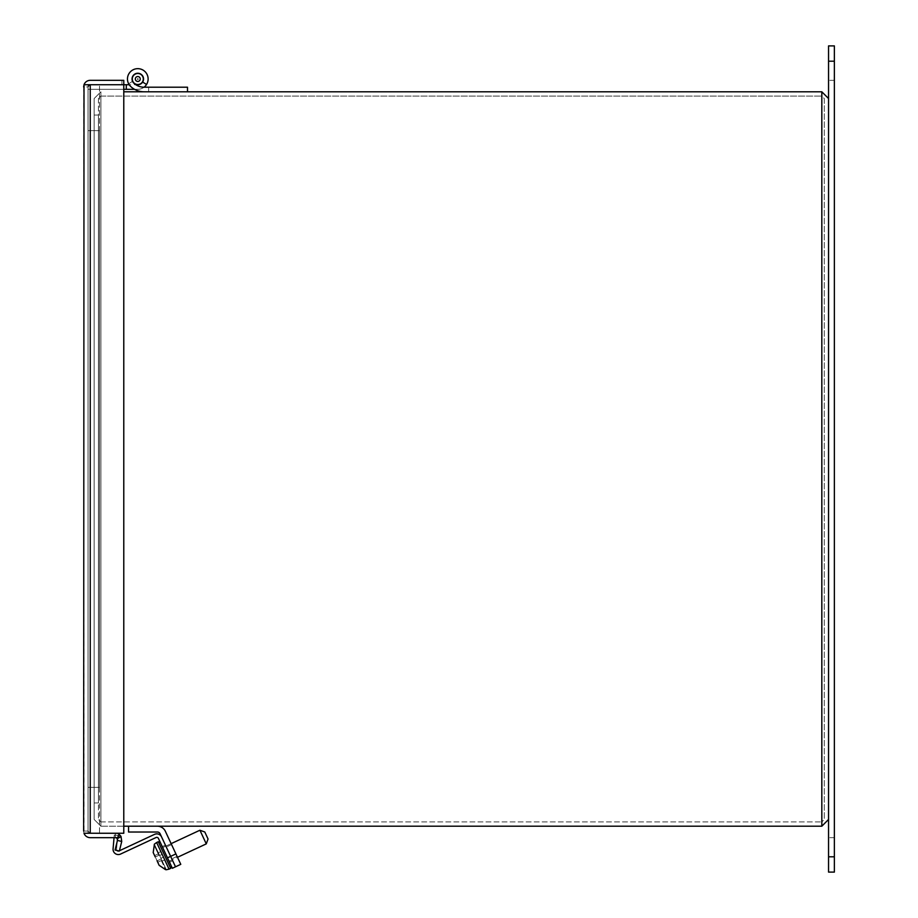 <?xml version="1.0" encoding="UTF-8"?>
<svg xmlns="http://www.w3.org/2000/svg" width="918" height="918" viewBox="0 0 918 918"><rect width="100%" height="100%" fill="white"/><g stroke="black" fill="none" stroke-linecap="round" stroke-linejoin="round"><path stroke-width="0.69" stroke-dasharray="4.59 3.44" d="M137.792 84.502A5.508 5.508 0 0 0 142.565 76.24A5.508 5.508 0 0 0 133.018 76.24A5.508 5.508 0 0 0 137.792 84.502A5.508 5.508 0 0 0 142.565 76.24A5.508 5.508 0 0 0 133.018 76.24A5.508 5.508 0 0 0 137.792 84.502A5.508 5.508 0 0 1 132.284 78.994A5.508 5.508 0 0 1 137.792 73.486A5.508 5.508 0 0 0 132.284 78.994A5.508 5.508 0 0 0 137.792 84.502A5.508 5.508 0 0 0 142.565 76.24A5.508 5.508 0 0 0 133.018 76.24A5.508 5.508 0 0 0 137.792 84.502M137.792 76.538A2.444 2.444 0 0 0 135.348 78.994A2.444 2.444 0 0 0 137.792 81.438A2.444 2.444 0 0 0 140.236 78.994A2.444 2.444 0 0 0 137.792 76.538A2.444 2.444 0 0 0 135.348 78.994A2.444 2.444 0 0 0 137.792 81.438A2.444 2.444 0 0 0 140.236 78.994A2.444 2.444 0 0 0 137.792 76.538A2.444 2.444 0 0 0 135.348 78.994A2.444 2.444 0 0 0 137.792 81.438A2.444 2.444 0 0 0 140.236 78.994A2.444 2.444 0 0 0 137.792 76.538A2.444 2.444 0 0 1 139.915 80.21A2.444 2.444 0 0 1 135.669 80.21A2.444 2.444 0 0 1 137.792 76.538A2.444 2.444 0 0 1 139.915 80.21A2.444 2.444 0 0 1 135.669 80.21A2.444 2.444 0 0 1 137.792 76.538M117.424 839.224L117.756 835.369L114.28 835.07L113.075 848.852A5.267 5.267 0 0 0 120.545 854.073L156.049 837.526A1.779 1.779 0 0 1 158.401 838.375A1.779 1.779 0 0 0 156.049 837.526L120.545 854.073A5.267 5.267 0 0 1 113.075 848.852A5.267 5.267 0 0 0 120.545 854.073L156.049 837.526A1.779 1.779 0 0 1 158.401 838.375L172.343 868.279L167.478 857.848L172.343 868.279L175.51 866.799L172.343 868.279L167.478 857.848L172.343 868.279L175.51 866.799L161.568 836.906A5.267 5.267 0 0 0 154.568 834.359L119.076 850.917A1.779 1.779 0 0 1 118.915 850.975A1.779 1.779 0 0 0 119.076 850.917A1.779 1.779 0 0 1 118.915 850.975M119.42 850.756L119.076 850.917A1.779 1.779 0 0 1 116.552 849.15L117.24 841.255M117.011 850.504A1.779 1.779 0 0 1 116.552 849.15A1.779 1.779 0 0 0 117.011 850.504A1.779 1.779 0 0 1 116.552 849.15L117.756 835.369L114.28 835.07L117.756 835.369L114.28 835.07L114.05 837.675L114.28 835.07L117.756 835.369L116.552 849.15A1.779 1.779 0 0 0 119.076 850.917L154.568 834.359L119.076 850.917A1.779 1.779 0 0 1 116.552 849.15L117.756 835.369L114.28 835.07L113.075 848.852A5.267 5.267 0 0 0 120.545 854.073A5.267 5.267 0 0 1 113.075 848.852L114.05 837.675M128.554 826.2L128.554 832.018L157.414 832.018A2.938 2.938 0 0 1 160.076 833.705A2.938 2.938 0 0 0 157.414 832.018L128.554 832.018L128.554 826.2L128.554 832.018L157.414 832.018A2.938 2.938 0 0 1 160.076 833.705A2.938 2.938 0 0 0 157.414 832.018L128.554 832.018L128.554 826.2L128.554 832.018L157.414 832.018A2.938 2.938 0 0 1 160.076 833.705L175.51 866.799L172.343 868.279L175.51 866.799L161.568 836.906A5.267 5.267 0 0 0 154.568 834.359A5.267 5.267 0 0 1 161.568 836.906A5.267 5.267 0 0 0 154.568 834.359A5.267 5.267 0 0 1 161.568 836.906L175.51 866.799L161.568 836.906L175.51 866.799L180.777 864.343L175.51 866.799L170.645 856.379L175.51 866.799L180.777 864.343L175.912 853.912L180.777 864.343L175.51 866.799L170.645 856.379L160.076 833.705L175.51 866.799L180.777 864.343L165.343 831.249A8.755 8.755 0 0 0 157.414 826.2L128.554 826.2L157.414 826.2A8.755 8.755 0 0 1 165.343 831.249L180.777 864.343L165.343 831.249A8.755 8.755 0 0 0 157.414 826.2A8.755 8.755 0 0 1 165.343 831.249L175.912 853.912L165.343 831.249A8.755 8.755 0 0 0 157.414 826.2M165.412 845.145L172.676 860.728L165.412 845.145L162.245 846.614L169.509 862.197L162.245 846.614L169.509 862.197L172.676 860.728L169.509 862.197L162.245 846.614L169.509 862.197L172.676 860.728L165.412 845.145L162.245 846.614L165.412 845.145L172.676 860.728L169.509 862.197L162.245 846.614L165.412 845.145L172.676 860.728L165.412 845.145L162.245 846.614L165.412 845.145M162.693 847.589L199.917 830.228L206.275 843.871L199.917 830.228L162.693 847.589L169.061 861.233L162.693 847.589L169.061 861.233L162.693 847.589L169.061 861.233L162.693 847.589L171.127 843.653M171.345 866.133L160.317 842.483L167.478 857.848L175.912 853.912M204.794 832.006L208.053 838.995L204.794 832.006L208.053 838.995L206.275 843.871L199.917 830.228L206.275 843.871L199.917 830.228L204.794 832.006L208.053 838.995L204.794 832.006L199.917 830.228M157.081 860.877L161.235 858.938L161.889 860.327L161.235 858.938L157.093 860.866L159.147 865.33L157.081 860.877L157.724 862.266L157.081 860.877L161.235 858.938L159.422 855.06L155.291 856.976L157.104 860.866L160.684 859.191L157.081 860.877L153.191 852.547L154.396 844.25L161.235 858.938L157.081 860.877L159.135 865.272L165.561 869.667L159.147 865.33L157.081 860.877L157.724 862.266L161.327 860.579L157.724 862.266L159.135 865.272L166.273 869.736L161.889 860.327L166.284 869.759L159.147 865.33L157.081 860.877L161.235 858.938L161.889 860.327L161.327 860.579L161.889 860.327L154.396 844.25L153.214 852.592L155.268 856.999L154.626 855.61L158.229 853.924L154.626 855.61L155.268 856.999L159.422 855.06L155.268 856.999L153.191 852.547L154.385 844.239L158.78 853.671L158.229 853.924L159.422 855.06L158.355 852.742L162.234 861.061L161.235 858.938L160.684 859.191L161.235 858.938L159.422 855.06L155.291 856.976L157.104 860.866L160.684 859.191L157.081 860.877L154.626 855.61L158.229 853.924L154.626 855.61L153.191 852.547L155.268 856.999L159.422 855.06L161.235 858.938L157.081 860.877L159.135 865.272L157.724 862.266L161.327 860.579L157.724 862.266L157.081 860.877L157.724 862.266L161.889 860.327L166.319 869.816L161.889 860.327L157.724 862.266L159.135 865.272M166.319 869.816L165.573 869.69L166.319 869.816L161.235 858.938L160.684 859.191L161.235 858.938L159.422 855.06L161.889 860.327L161.327 860.579L161.889 860.327L159.64 855.519L162.142 854.348L163.427 857.125L160.937 858.296L163.427 857.125L164.724 859.902L162.142 854.348L159.64 855.519L154.35 844.17L158.355 852.742L160.845 851.583L163.427 857.125L160.937 858.296L163.427 857.125L164.724 859.902L162.142 854.348L159.64 855.519L158.355 852.742L160.845 851.583L162.142 854.348L163.427 857.125L160.937 858.296L163.427 857.125L162.142 854.348L160.845 851.583L158.355 852.742L160.845 851.583L162.142 854.348L159.64 855.519L154.396 844.25L153.214 852.592L154.626 855.61L158.229 853.924L159.422 855.06L155.268 856.999L154.626 855.61L155.268 856.999L159.422 855.06L158.229 853.924L159.422 855.06L155.291 856.976M162.234 861.061L164.724 859.902L163.427 857.125L164.724 859.902L162.234 861.061L164.724 859.902L162.234 861.061L159.64 855.519L162.234 861.061L164.724 859.902L162.234 861.061L166.273 869.736M158.401 838.375L167.478 857.848L158.401 838.375A1.779 1.779 0 0 0 156.049 837.526M160.317 842.483L171.436 866.34L160.317 842.483M156.622 842.517L158.286 841.749L170.702 868.371L158.286 841.749L170.702 868.371L158.286 841.749L156.622 842.517L169.004 869.071L156.622 842.517L169.038 869.139L156.622 842.517L169.038 869.139L170.702 868.371L158.286 841.749M153.214 852.592L155.268 856.999L158.871 855.312L155.268 856.999L153.191 852.547M158.355 852.742L160.845 851.583L162.142 854.348L159.64 855.519L162.142 854.348L159.64 855.519L162.142 854.348L160.845 851.583L158.355 852.742L159.64 855.519L162.142 854.348L159.64 855.519L162.142 854.348L159.64 855.519L160.937 858.296L163.427 857.125L160.937 858.296L163.427 857.125L160.937 858.296L161.889 860.327M172.676 860.728L169.509 862.197L172.676 860.728M208.053 838.995L206.275 843.871L177.495 857.297M159.147 865.33L157.724 862.266M158.78 853.671L159.422 855.06L155.268 856.999L158.871 855.312L153.994 844.847L158.871 855.312L153.994 844.847L158.871 855.312L153.994 844.847L158.229 853.924L158.78 853.671L154.626 855.61M163.427 857.125L160.937 858.296L163.427 857.125M88.036 787.369L88.036 130.631L88.036 787.369L99.511 787.369L99.511 130.631L88.036 130.631L99.511 130.631L99.511 787.369L88.036 787.369L88.036 833.269L99.511 833.269L99.511 130.631L88.036 130.631L99.511 130.631L99.511 833.269L88.036 833.269L88.036 130.631L99.511 130.631L99.511 84.731L99.511 130.631L88.036 130.631L88.036 787.369L99.511 787.369L88.036 787.369M88.036 84.731L99.511 84.731L88.036 84.731L88.036 130.631L88.036 84.731M83.63 86.935L84.008 833.257A6.61 6.61 0 0 0 90.239 837.675L118.789 837.675L118.789 833.269L115.312 833.269L118.789 833.269L118.789 837.675L115.312 837.675L118.789 837.675L118.789 833.269L90.239 833.269L123.781 833.257L123.781 84.731L90.239 84.731A2.203 2.203 0 0 0 88.036 86.935L83.63 86.935L84.008 84.731A6.61 6.61 0 0 1 90.239 80.325L123.781 80.325L123.781 833.257L90.239 833.257L123.781 833.257L123.781 84.731L90.239 84.731A2.203 2.203 0 0 0 88.036 86.935L88.036 831.065L88.036 86.935L83.63 86.935L84.008 84.731L126.282 84.731L126.282 89.321L88.036 89.321L88.036 86.935L88.036 89.321L88.036 86.935L88.036 89.321L88.036 86.935L88.036 89.321L123.781 89.321M123.781 84.731L123.781 80.325L123.781 84.731L90.239 84.731A2.203 2.203 0 0 0 88.036 86.935L90.239 84.731L90.239 833.257L90.239 84.731A2.203 2.203 0 0 0 88.036 86.935A2.203 2.203 0 0 1 90.239 84.731L123.781 84.731L121.945 84.731L123.781 84.731L123.781 80.325L121.945 80.325L123.781 80.325L121.945 80.325L123.781 80.325L121.945 80.325L123.781 80.325L121.945 80.325L123.781 80.325L121.945 80.325L123.781 80.325L121.945 80.325L123.781 80.325L123.781 84.731L121.945 84.731L123.781 84.731L123.781 80.325L123.781 84.731L123.781 80.325L123.781 84.731L121.945 84.731L123.781 84.731L123.781 80.325L123.781 84.731L123.781 80.325L123.781 84.731L121.945 84.731L126.282 84.731L126.282 89.321L88.036 89.321L126.282 89.321L126.282 84.731L126.282 89.321L88.036 89.321L126.282 89.321L126.282 84.731L126.282 89.321L137.792 89.321A10.328 10.328 0 0 0 147.982 77.33A10.328 10.328 0 0 0 134.51 69.194A10.328 10.328 0 0 0 128.658 83.813L132.548 81.323A5.737 5.737 0 0 1 136.208 73.474A5.737 5.737 0 0 1 143.472 78.191A5.737 5.737 0 0 1 137.792 84.731L126.282 84.731L126.282 89.321L137.792 89.321A10.328 10.328 0 0 0 147.982 77.33A10.328 10.328 0 0 0 134.51 69.194A10.328 10.328 0 0 0 128.658 83.813A10.328 10.328 0 0 1 138.182 68.666A10.328 10.328 0 0 1 146.536 84.49A10.328 10.328 0 0 0 143.874 70.64A10.328 10.328 0 0 0 129.874 72.361A10.328 10.328 0 0 0 130.643 86.441A19.542 19.542 0 0 0 144.08 91.8L187.501 91.8L144.08 91.8A19.542 19.542 0 0 1 130.643 86.441A10.328 10.328 0 0 1 129.874 72.361A10.328 10.328 0 0 1 143.874 70.64A10.328 10.328 0 0 1 146.536 84.49L142.646 82.046A5.737 5.737 0 0 0 141.165 74.347A5.737 5.737 0 0 0 133.397 75.299A5.737 5.737 0 0 0 133.81 83.125A5.737 5.737 0 0 1 133.397 75.299A5.737 5.737 0 0 1 141.165 74.347A5.737 5.737 0 0 1 142.646 82.046A5.737 5.737 0 0 0 141.165 74.347A5.737 5.737 0 0 0 133.397 75.299A5.737 5.737 0 0 0 133.81 83.125A14.952 14.952 0 0 0 144.08 87.21A10.328 10.328 0 0 1 137.792 89.321L126.282 89.321L126.282 84.731L126.282 89.321M84.008 84.731L90.239 84.731L84.008 84.731L90.239 84.731L90.239 833.257L84.008 833.257L83.63 831.065L88.036 831.065L83.63 831.065M90.239 833.269L88.036 831.065L90.239 833.269L88.036 831.065L90.239 833.257L84.008 833.269M90.239 84.731A2.203 2.203 0 0 0 88.036 86.935L90.239 84.731L88.036 86.935L90.239 84.731L126.282 84.731M115.312 837.675L115.312 833.269L115.312 837.675A2.203 2.203 0 0 1 117.217 838.765L117.458 840.406L121.727 841.473L121.027 836.539A6.61 6.61 0 0 0 115.312 833.269A6.61 6.61 0 0 1 118.789 834.255M121.727 841.473L119.34 851.078L115.06 850.011L117.458 840.406M117.217 838.765L121.027 836.539M134.556 89.321L137.792 89.321A10.328 10.328 0 0 0 147.982 77.33A10.328 10.328 0 0 0 134.51 69.194A10.328 10.328 0 0 0 128.658 83.813L132.548 81.323L128.658 83.813A10.328 10.328 0 0 1 134.51 69.194A10.328 10.328 0 0 1 147.982 77.33A10.328 10.328 0 0 1 137.792 89.321L134.556 89.321L137.792 89.321A10.328 10.328 0 0 0 147.982 77.33A10.328 10.328 0 0 0 134.51 69.194A10.328 10.328 0 0 0 128.658 83.813L132.548 81.323A5.737 5.737 0 0 1 138.193 73.268A5.737 5.737 0 0 1 142.646 82.046A5.737 5.737 0 0 0 141.165 74.347A5.737 5.737 0 0 0 133.397 75.299A5.737 5.737 0 0 0 133.81 83.125A14.952 14.952 0 0 0 144.08 87.21L187.501 87.21L187.501 91.8L187.501 87.21L144.08 87.21L187.501 87.21L187.501 91.8L187.501 87.21L144.08 87.21A14.952 14.952 0 0 1 133.81 83.125A14.952 14.952 0 0 0 144.08 87.21A14.952 14.952 0 0 1 135.83 84.731A14.952 14.952 0 0 0 144.046 87.21L148.636 87.21L148.636 91.8L148.636 87.21L144.08 87.21A14.952 14.952 0 0 1 133.81 83.125A14.952 14.952 0 0 0 144.08 87.21A14.952 14.952 0 0 1 135.83 84.731A14.952 14.952 0 0 0 144.046 87.21L148.636 87.21L148.636 91.8L148.636 87.21L144.08 87.21L148.636 87.21L148.636 91.8L148.636 87.21L144.08 87.21A14.952 14.952 0 0 1 135.83 84.731L129.208 84.731M144.08 91.8A19.542 19.542 0 0 1 130.643 86.441A19.542 19.542 0 0 0 144.08 91.8A19.542 19.542 0 0 1 130.643 86.441A10.328 10.328 0 0 1 129.874 72.361A10.328 10.328 0 0 1 143.874 70.64A10.328 10.328 0 0 1 146.536 84.49A10.328 10.328 0 0 0 143.874 70.64A10.328 10.328 0 0 0 129.874 72.361A10.328 10.328 0 0 0 130.643 86.441A19.542 19.542 0 0 0 144.08 91.8A19.542 19.542 0 0 1 130.643 86.441A19.542 19.542 0 0 0 144.08 91.8A19.542 19.542 0 0 1 130.643 86.441A19.542 19.542 0 0 0 144.08 91.8A19.542 19.542 0 0 1 130.643 86.441A10.328 10.328 0 0 1 129.874 72.361A10.328 10.328 0 0 1 143.874 70.64A10.328 10.328 0 0 1 146.536 84.49L142.646 82.046A5.737 5.737 0 0 0 138.193 73.268A5.737 5.737 0 0 0 132.548 81.323A5.737 5.737 0 0 1 136.208 73.474A5.737 5.737 0 0 1 143.472 78.191A5.737 5.737 0 0 1 137.792 84.731A5.737 5.737 0 0 0 143.472 78.191A5.737 5.737 0 0 0 136.208 73.474A5.737 5.737 0 0 0 132.548 81.323A5.737 5.737 0 0 1 138.193 73.268A5.737 5.737 0 0 1 142.646 82.046L146.536 84.49A10.328 10.328 0 0 0 143.874 70.64A10.328 10.328 0 0 0 129.874 72.361A10.328 10.328 0 0 0 130.643 86.441A10.328 10.328 0 0 1 129.874 72.361A10.328 10.328 0 0 1 143.874 70.64A10.328 10.328 0 0 1 146.536 84.49L142.646 82.046A5.737 5.737 0 0 0 141.165 74.347A5.737 5.737 0 0 0 133.397 75.299A5.737 5.737 0 0 0 133.81 83.125A5.737 5.737 0 0 1 133.397 75.299A5.737 5.737 0 0 1 141.165 74.347A5.737 5.737 0 0 1 142.646 82.046A5.737 5.737 0 0 0 141.165 74.347A5.737 5.737 0 0 0 133.397 75.299A5.737 5.737 0 0 0 133.81 83.125A5.737 5.737 0 0 1 133.397 75.299A5.737 5.737 0 0 1 141.165 74.347A5.737 5.737 0 0 1 142.646 82.046L146.536 84.49L142.646 82.046A5.737 5.737 0 0 0 141.165 74.347A5.737 5.737 0 0 0 133.397 75.299A5.737 5.737 0 0 0 133.81 83.125A5.737 5.737 0 0 1 133.397 75.299A5.737 5.737 0 0 1 141.165 74.347A5.737 5.737 0 0 1 142.646 82.046A5.737 5.737 0 0 0 141.165 74.347A5.737 5.737 0 0 0 133.397 75.299A5.737 5.737 0 0 0 133.81 83.125M123.781 826.2L100.888 826.2L100.888 91.8L94.152 98.536L100.888 91.8L100.888 826.2L94.152 819.464L94.152 98.536L94.152 819.464L100.888 826.2L821.828 826.2L821.828 91.8L123.781 91.8M828.552 819.464L828.552 45.9L828.552 61.196L834.37 61.196L834.37 872.1L834.37 45.9L834.37 61.196L828.552 61.196L834.37 61.196L834.37 856.804L828.552 856.804L828.552 98.536M94.152 802.94L94.152 115.06L94.152 802.94L98.444 802.94L98.444 115.06L94.152 115.06L98.444 115.06L98.444 802.94L94.152 802.94M98.444 98.536L98.444 819.464L98.444 98.536L100.888 96.08L821.828 96.08L824.272 98.536L824.272 819.464L824.272 98.536L821.828 96.08L821.828 821.92L824.272 819.464L821.828 821.92L821.828 96.08L100.888 96.08L98.444 98.536M100.888 821.92L821.828 821.92L100.888 821.92L98.444 819.464L100.888 821.92L100.888 96.08L100.888 821.92M828.552 847.257L828.552 837.686L828.552 847.257M828.552 70.743L828.552 80.314L828.552 70.743M834.37 70.743L834.37 80.314L834.37 70.743M834.37 847.257L834.37 837.686L834.37 847.257M828.552 856.804L834.37 856.804L834.37 872.1L828.552 872.1L834.37 872.1L828.552 872.1L828.552 856.804L834.37 856.804M828.552 61.196L828.552 45.9L834.37 45.9L828.552 45.9L834.37 45.9L834.37 61.196M146.536 84.49A10.328 10.328 0 0 0 143.874 70.64A10.328 10.328 0 0 0 129.874 72.361A10.328 10.328 0 0 0 130.643 86.441A10.328 10.328 0 0 1 129.874 72.361A10.328 10.328 0 0 1 143.874 70.64A10.328 10.328 0 0 1 146.536 84.49A10.328 10.328 0 0 0 143.874 70.64A10.328 10.328 0 0 0 129.874 72.361A10.328 10.328 0 0 0 130.643 86.441A10.328 10.328 0 0 1 129.874 72.361A10.328 10.328 0 0 1 143.874 70.64A10.328 10.328 0 0 1 146.536 84.49L142.646 82.046M187.501 91.8L187.501 87.21L144.08 87.21M169.038 852.937L171.792 858.846L169.038 852.937M174.305 850.481L171.551 844.571L174.305 850.481M161.327 860.579L165.573 869.69L161.327 860.579M137.792 78.374L138.285 79.35L137.436 79.487L137.792 78.374L138.285 79.35L137.436 79.487L137.792 78.374L138.285 79.35L137.436 79.487L137.792 78.374M169.061 861.233L206.275 843.871M169.038 869.139L170.702 868.371M121.945 84.731L121.945 80.325L121.945 84.731M834.37 61.185L828.552 61.185L834.37 61.185M834.37 80.314L828.552 80.314L834.37 80.314M834.37 837.686L828.552 837.686L834.37 837.686M834.37 856.815L828.552 856.815L834.37 856.815M171.551 844.571L166.284 847.027M177.059 856.379L171.792 858.846"/><path stroke-width="1.38" d="M137.792 84.502A5.508 5.508 0 0 1 132.284 78.994A5.508 5.508 0 0 1 137.792 73.486A5.508 5.508 0 0 1 143.3 78.994A5.508 5.508 0 0 1 137.792 84.502A5.508 5.508 0 0 0 143.3 78.994A5.508 5.508 0 0 0 137.792 73.486A5.508 5.508 0 0 1 143.3 78.994A5.508 5.508 0 0 1 137.792 84.502M156.049 837.526L120.545 854.073L156.049 837.526A1.779 1.779 0 0 1 158.401 838.375A1.779 1.779 0 0 0 156.049 837.526L120.545 854.073A5.267 5.267 0 0 1 113.075 848.852L114.05 837.675M158.401 838.375L171.345 866.133M157.414 826.2A8.755 8.755 0 0 1 165.343 831.249L180.777 864.343L175.51 866.799L170.645 856.379L167.478 857.848L172.343 868.279L175.51 866.799L161.568 836.906A5.267 5.267 0 0 0 154.568 834.359L119.42 850.756M118.915 850.975A1.779 1.779 0 0 1 117.011 850.504A1.779 1.779 0 0 0 118.915 850.975A1.779 1.779 0 0 1 117.011 850.504M117.24 841.255L117.424 839.224M171.127 843.653L199.917 830.228L206.275 843.871L208.053 838.995L204.794 832.006L199.917 830.228M166.284 869.759L169.038 869.139L156.622 842.517L158.286 841.749L160.317 842.483L158.286 841.749L170.702 868.371L171.436 866.34M157.104 860.866L159.135 865.272L165.561 869.667L159.147 865.33L157.724 862.266M154.626 855.61L153.191 852.547L154.396 844.25L153.214 852.592L155.268 856.999M160.317 842.483L158.286 841.749M83.63 831.065L84.008 84.731A6.61 6.61 0 0 1 90.239 80.325L123.781 80.325L123.781 84.731L90.067 84.731M83.63 86.935L84.008 84.731L90.239 84.731L84.008 84.731M84.008 833.257L90.239 833.257L84.008 833.269A6.61 6.61 0 0 0 90.239 837.675L118.789 837.675L118.789 833.269L90.067 833.257M90.239 84.731L123.781 84.731L123.781 833.257L90.239 833.257L90.239 84.731M118.789 834.255A6.61 6.61 0 0 1 121.027 836.539L121.727 841.473L117.458 840.406L117.217 838.765A2.203 2.203 0 0 0 115.312 837.675M117.458 840.406L115.06 850.011L119.34 851.078L121.727 841.473M117.217 838.765L121.027 836.539M123.781 84.731L129.208 84.731M144.08 91.8A19.542 19.542 0 0 1 130.643 86.441A10.328 10.328 0 0 1 129.874 72.361A10.328 10.328 0 0 1 143.874 70.64A10.328 10.328 0 0 1 146.536 84.49L142.646 82.046A5.737 5.737 0 0 1 137.792 84.731L135.83 84.731A14.952 14.952 0 0 1 133.81 83.125A14.952 14.952 0 0 0 144.08 87.21L187.501 87.21L187.501 91.8M123.781 89.321L126.282 89.321L126.282 84.731M126.282 89.321L134.556 89.321M146.536 84.49A10.328 10.328 0 0 1 144.046 87.21A14.952 14.952 0 0 0 144.08 87.21M142.646 82.046A5.737 5.737 0 0 1 137.792 84.731A5.737 5.737 0 0 0 141.165 74.347A5.737 5.737 0 0 0 133.397 75.299A5.737 5.737 0 0 0 133.81 83.125A14.952 14.952 0 0 0 135.83 84.731A14.952 14.952 0 0 1 133.81 83.125A14.952 14.952 0 0 0 135.83 84.731A14.952 14.952 0 0 1 133.81 83.125M123.781 826.2L821.828 826.2L828.552 819.464L821.828 826.2L821.828 91.8L828.552 98.536L828.552 856.804L834.37 856.804L834.37 45.9L828.552 45.9L828.552 819.464M123.781 91.8L821.828 91.8L828.552 98.536M828.552 856.804L828.552 872.1L834.37 872.1L834.37 856.804M834.37 61.196L828.552 61.196M175.912 853.912L170.645 856.379L160.076 833.705A2.938 2.938 0 0 0 157.414 832.018L128.554 832.018L128.554 826.2M137.792 76.538A2.444 2.444 0 0 1 139.915 80.21A2.444 2.444 0 0 1 135.669 80.21A2.444 2.444 0 0 1 137.792 76.538M177.495 857.297L206.275 843.871M169.038 869.139L170.702 868.371M156.622 842.517L154.35 844.17"/></g></svg>
